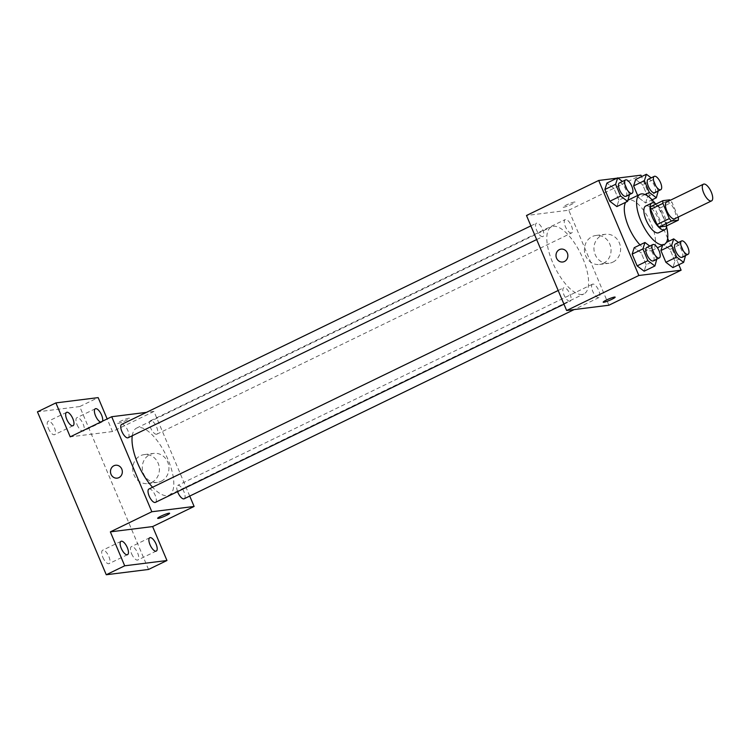<?xml version="1.0" encoding="UTF-8"?>
<svg xmlns="http://www.w3.org/2000/svg" width="749" height="749" viewBox="0 0 749 749"><rect width="100%" height="100%" fill="white"/><g stroke="black" fill="none" stroke-linecap="round" stroke-linejoin="round"><path stroke-width="0.56" stroke-dasharray="3.75 2.81" d="M666.582 202.08A9.278 3.633 -115.9 0 1 673.894 208.84A9.278 3.633 -115.9 0 1 674.68 218.774M678.201 217.07L671.947 202.258A13.894 5.44 -115.9 0 0 670.224 200.311M666.02 226.151A13.894 5.44 -115.9 0 0 666.076 223.427L659.654 208.222A13.894 5.44 -115.9 0 0 657.416 205.788L650.656 206.63M666.647 225.842A14.849 5.814 64.1 0 0 656.058 204.009M645.713 206.012A14.849 5.814 -115.9 0 1 657.425 216.835A14.849 5.814 -115.9 0 1 658.671 232.724M659.654 208.222L671.947 202.258M666.076 223.427L678.369 217.463M657.416 205.788L669.709 199.824M655.197 203.466A27.835 10.898 -115.9 0 1 666.535 226.863M625.677 202.296A27.835 10.898 -115.9 0 1 627.756 200.292A27.835 10.898 -115.9 0 1 649.711 220.571A27.835 10.898 -115.9 0 1 652.051 250.381A27.835 10.898 -115.9 0 1 650.656 250.784A27.835 10.898 -115.9 0 1 640.011 244.876M629.647 194.918L618.899 200.133L616.848 206.584L618.899 200.133L613.927 188.383L606.915 183.065L613.927 188.383L624.685 183.159L622.438 181.455M645.039 194.534L638.579 197.67L637.661 195.48L638.579 197.67L645.591 202.979L647.642 196.538L642.67 184.778L635.658 179.47L642.67 184.778L653.428 179.563L651.181 177.859M617.944 178.056L616.998 178.178M678.8 264.734L668.866 241.215M667.659 238.369L641.575 176.605M656.948 259.538L646.19 264.753L644.149 271.194L646.19 264.753L641.228 252.993L634.216 247.685L641.228 252.993L651.976 247.779L649.729 246.075M685.691 255.933L674.933 261.158L672.892 267.599L674.933 261.158L669.971 249.398L662.959 244.09L662.584 245.269L662.959 244.09L666.423 242.404M582.095 294.432A37.263 14.596 -115.9 0 1 553.53 264.5A37.263 14.596 -115.9 0 1 551.433 226.835A37.263 14.596 -115.9 0 1 580.831 253.995A37.263 14.596 -115.9 0 1 583.967 293.889A37.263 14.596 -115.9 0 1 582.095 294.432M608.9 305.227L568.763 210.207L526.491 215.497M571.29 233.042A7.424 2.902 -115.9 0 1 565.598 227.078A7.424 2.902 -115.9 0 1 565.186 219.579A7.424 2.902 -115.9 0 1 571.038 224.99A7.424 2.902 -115.9 0 1 571.665 232.93A7.424 2.902 -115.9 0 1 571.29 233.042M542.548 236.637A7.424 2.902 -115.9 0 1 536.855 230.673A7.424 2.902 -115.9 0 1 536.443 223.174A7.424 2.902 -115.9 0 1 542.295 228.585A7.424 2.902 -115.9 0 1 542.922 236.534A7.424 2.902 -115.9 0 1 542.548 236.637M569.839 301.257A7.424 2.902 -115.9 0 1 564.156 295.293A7.424 2.902 -115.9 0 1 563.735 287.785A7.424 2.902 -115.9 0 1 569.586 293.196A7.424 2.902 -115.9 0 1 570.214 301.145A7.424 2.902 -115.9 0 1 569.839 301.257M592.852 284.086A7.424 2.902 64.1 0 0 592.478 284.189A7.424 2.902 64.1 0 0 593.105 292.138A7.424 2.902 64.1 0 0 598.957 297.55A7.424 2.902 64.1 0 0 598.545 290.05A7.424 2.902 64.1 0 0 592.852 284.086M568.763 210.207L640.966 175.172M612.907 262.122A14.596 13.313 -97.1 0 0 620.06 244.97A14.596 13.313 -97.1 0 0 605.454 234.287A14.596 13.313 -97.1 0 0 594.06 250.428A14.596 13.313 -97.1 0 0 609.077 263.255A14.596 13.313 -97.1 0 0 612.907 262.122M574.408 202.033A6.498 0.786 157.1 0 0 567.527 204.44A6.498 0.786 157.1 0 0 563.051 207.164A6.498 0.786 157.1 0 0 569.334 205.366A6.498 0.786 157.1 0 0 575.017 202.118A6.498 0.786 157.1 0 0 574.408 202.033A6.498 0.786 157.1 0 0 567.527 204.449A6.498 0.786 157.1 0 0 563.051 207.173A6.498 0.786 157.1 0 0 569.343 205.376A6.498 0.786 157.1 0 0 575.017 202.118A6.498 0.786 157.1 0 0 574.408 202.033M603.188 302.184L603.188 302.193A6.498 0.786 -22.9 0 1 603.188 302.184A6.498 0.786 -22.9 0 1 608.862 298.935A6.498 0.786 -22.9 0 1 615.154 297.128A6.498 0.786 -22.9 0 1 615.154 297.138L615.154 297.138M603.366 263.311A14.596 13.313 -97.1 0 0 610.519 246.168A14.596 13.313 -97.1 0 0 595.914 235.486A14.596 13.313 -97.1 0 0 584.52 251.617A14.596 13.313 -97.1 0 0 599.537 264.453A14.596 13.313 -97.1 0 0 603.366 263.311M561.123 249.108L561.123 249.108A6.498 5.926 82.9 0 1 567.62 253.864A6.498 5.926 82.9 0 1 564.437 261.495A6.498 5.926 82.9 0 1 562.733 262L562.733 262M132.255 435.749A37.263 14.596 -115.9 0 1 136.636 428.063A37.263 14.596 -115.9 0 1 166.035 455.214A37.263 14.596 -115.9 0 1 169.171 495.117A37.263 14.596 -115.9 0 1 167.299 495.66A37.263 14.596 -115.9 0 1 152.581 487.253M184.16 498.778A7.424 2.902 64.1 0 0 183.748 491.269A7.424 2.902 64.1 0 0 178.056 485.305A7.424 2.902 64.1 0 0 177.682 485.418A7.424 2.902 64.1 0 0 177.569 491.625M121.647 424.402A7.424 2.902 -115.9 0 1 127.499 429.814A7.424 2.902 -115.9 0 1 128.126 437.753M148.939 489.013A7.424 2.902 -115.9 0 1 154.8 494.424A7.424 2.902 -115.9 0 1 155.418 502.373M156.494 434.27A7.424 2.902 -115.9 0 1 150.802 428.306A7.424 2.902 -115.9 0 1 150.39 420.807A7.424 2.902 -115.9 0 1 156.241 426.209A7.424 2.902 -115.9 0 1 156.869 434.158A7.424 2.902 -115.9 0 1 156.494 434.27M189.722 496.072L153.966 411.435L146.439 412.371M148.527 569.455L79.722 406.557L98.156 397.616M153.966 411.435L112.49 431.555L107.154 418.925M161.241 481.233A14.596 13.313 -97.1 0 0 168.394 464.09A14.596 13.313 -97.1 0 0 153.788 453.398A14.596 13.313 -97.1 0 0 142.394 469.539A14.596 13.313 -97.1 0 0 157.421 482.365A14.596 13.313 -97.1 0 0 161.241 481.233M112.49 431.555L70.219 436.845M128.884 418.167A6.498 0.786 157.1 0 0 122.003 420.573A6.498 0.786 157.1 0 0 117.527 423.297A6.498 0.786 157.1 0 0 123.819 421.5A6.498 0.786 157.1 0 0 129.493 418.242A6.498 0.786 157.1 0 0 128.884 418.167A6.498 0.786 157.1 0 0 122.012 420.573A6.498 0.786 157.1 0 0 117.527 423.307A6.498 0.786 157.1 0 0 123.819 421.5A6.498 0.786 157.1 0 0 129.493 418.251A6.498 0.786 157.1 0 0 128.894 418.167M157.665 518.317L157.665 518.317A6.498 0.786 -22.9 0 1 163.338 515.069A6.498 0.786 -22.9 0 1 169.63 513.262L169.63 513.271M151.701 482.431A14.596 13.313 -97.1 0 0 158.854 465.279A14.596 13.313 -97.1 0 0 144.248 454.596A14.596 13.313 -97.1 0 0 132.854 470.737A14.596 13.313 -97.1 0 0 147.871 483.564A14.596 13.313 -97.1 0 0 151.701 482.431M115.599 465.241L115.599 465.241A6.498 5.926 82.9 0 1 122.106 469.998A6.498 5.926 82.9 0 1 118.922 477.628A6.498 5.926 82.9 0 1 117.219 478.134L117.209 478.134M102.538 421.163A7.424 2.902 -115.9 0 1 101.798 422.108A7.424 2.902 -115.9 0 1 100.6 422.108M79.722 406.557L37.45 411.847M77.1 424.749A7.424 2.902 64.1 0 0 83.364 431.049A7.424 2.902 64.1 0 0 83.139 424A7.424 2.902 64.1 0 0 76.885 417.699A7.424 2.902 64.1 0 0 77.1 424.749M131.581 553.717A7.424 2.902 64.1 0 0 137.835 560.009A7.424 2.902 64.1 0 0 137.619 552.959A7.424 2.902 64.1 0 0 131.356 546.658A7.424 2.902 64.1 0 0 131.581 553.717M102.838 557.312A7.424 2.902 64.1 0 0 109.092 563.613A7.424 2.902 64.1 0 0 108.877 556.554A7.424 2.902 64.1 0 0 102.613 550.253A7.424 2.902 64.1 0 0 102.838 557.312M48.357 428.353A7.424 2.902 64.1 0 0 54.621 434.654A7.424 2.902 64.1 0 0 54.396 427.595A7.424 2.902 64.1 0 0 48.142 421.294A7.424 2.902 64.1 0 0 48.357 428.353M685.522 255.549L680.719 244.183L678.472 242.479M675.439 243.949A7.424 2.902 -115.9 0 1 681.29 249.361A7.424 2.902 -115.9 0 1 681.918 257.3M674.933 261.158L669.971 249.398L680.719 244.183M669.971 249.398L662.959 244.09M658.231 190.939L653.428 179.563M648.138 179.329A7.424 2.902 -115.9 0 1 653.999 184.741A7.424 2.902 -115.9 0 1 654.626 192.69M638.579 197.67L645.591 202.979L652.089 199.833M645.591 202.979L647.642 196.538L658.39 191.323M647.642 196.538L642.67 184.778M656.779 259.154L651.976 247.779M646.696 247.544A7.424 2.902 -115.9 0 1 652.548 252.956A7.424 2.902 -115.9 0 1 653.175 260.905M646.19 264.753L641.228 252.993M629.488 194.534L624.685 183.159M619.395 182.925A7.424 2.902 -115.9 0 1 625.256 188.336A7.424 2.902 -115.9 0 1 625.883 196.285M618.899 200.133L613.927 188.383M652.051 250.381L657.435 247.769M599.537 264.453L609.077 263.255M595.914 235.486L605.454 234.287M169.171 495.117L583.967 293.889M136.636 428.063L551.433 226.835M592.478 284.189L177.682 485.418M598.957 297.55L574.165 309.571M536.659 239.568L542.922 236.534M530.882 225.87L536.443 223.174M563.96 304.178L570.214 301.145M558.174 290.49L563.735 287.785M156.869 434.158L571.665 232.93M150.39 420.807L565.186 219.579M147.871 483.564L157.421 482.365M144.248 454.596L153.788 453.398M66.577 412.353L48.142 421.294M73.056 425.704L54.621 434.654M121.048 541.312L102.613 550.253M127.527 554.663L109.092 563.613M149.791 537.716L131.356 546.658M156.269 551.067L137.835 560.009M95.32 408.748L76.885 417.699M101.798 422.108L83.364 431.049"/><path stroke-width="1.12" d="M711.082 201.022A9.278 3.633 -115.9 0 1 703.966 193.57A9.278 3.633 -115.9 0 1 703.451 184.188A9.278 3.633 -115.9 0 1 710.773 190.958A9.278 3.633 -115.9 0 1 711.55 200.891A9.278 3.633 -115.9 0 1 711.082 201.022M711.55 200.891L674.68 218.774A9.278 3.633 -115.9 0 1 674.212 218.914A9.278 3.633 -115.9 0 1 667.097 211.461A9.278 3.633 -115.9 0 1 666.582 202.08L703.451 184.188M678.313 220.187L666.02 226.151L659.26 226.994L671.544 221.03L678.313 220.187A13.894 5.44 -115.9 0 0 678.369 217.463L678.201 217.07M659.26 226.994A13.894 5.44 -115.9 0 1 657.023 224.56L650.6 209.355L662.893 203.391A13.894 5.44 -115.9 0 1 662.949 200.666L669.709 199.824A13.894 5.44 -115.9 0 1 670.224 200.311M662.893 203.391L669.316 218.596A13.894 5.44 -115.9 0 0 671.544 221.03M657.023 224.56L669.316 218.596M650.6 209.355A13.894 5.44 -115.9 0 1 650.656 206.63L662.949 200.666M656.058 204.009A14.849 5.814 64.1 0 0 651.864 203.035A14.849 5.814 64.1 0 0 652.304 217.144A14.849 5.814 64.1 0 0 664.822 229.746A14.849 5.814 64.1 0 0 666.647 225.842M664.822 229.746L658.671 232.724A14.849 5.814 -115.9 0 1 657.931 232.948A14.849 5.814 -115.9 0 1 646.153 220.131A14.849 5.814 -115.9 0 1 645.713 206.012L651.864 203.035M666.535 226.863A27.835 10.898 -115.9 0 1 664.344 244.417A27.835 10.898 -115.9 0 1 662.949 244.82A27.835 10.898 -115.9 0 1 641.603 222.462A27.835 10.898 -115.9 0 1 640.049 194.328A27.835 10.898 -115.9 0 1 655.197 203.466M640.011 244.876A27.835 10.898 -115.9 0 1 625.677 202.296M622.438 181.455L617.672 177.85L606.915 183.065L604.874 189.516L609.836 201.266L616.848 206.584L627.606 201.359L629.488 194.534M651.181 177.859L646.415 174.255L635.658 179.47L633.617 185.911L637.661 195.48L633.617 185.911L644.374 180.696L649.336 192.456L656.349 197.764L658.231 190.939M641.575 176.605L640.966 175.172L617.944 178.056M616.998 178.178L598.704 180.462L638.841 275.492L681.113 270.202L678.8 264.734M668.866 241.215L667.659 238.369M649.729 246.075L644.964 242.47L634.216 247.685L632.165 254.126L637.137 265.886L644.149 271.194L654.898 265.979L656.779 259.154M678.472 242.479L673.707 238.865L671.666 245.316L660.908 250.531L662.584 245.269L660.908 250.531L665.88 262.29L672.892 267.599L683.64 262.384L685.522 255.549M598.704 180.462L526.491 215.497L566.637 310.517L638.841 275.492M564.437 261.495A6.498 5.926 82.9 0 1 562.733 262A6.498 5.926 82.9 0 1 556.048 256.289A6.498 5.926 82.9 0 1 561.123 249.108A6.498 5.926 82.9 0 1 567.62 253.864A6.498 5.926 82.9 0 1 564.437 261.495M566.637 310.517L608.9 305.227L681.113 270.202M615.154 297.138A6.498 0.786 -22.9 0 1 610.66 299.862A6.498 0.786 -22.9 0 1 603.788 302.268A6.498 0.786 -22.9 0 1 603.188 302.193A6.498 0.786 -22.9 0 1 608.862 298.935A6.498 0.786 -22.9 0 1 615.154 297.138A6.498 0.786 -22.9 0 1 610.678 299.862A6.498 0.786 -22.9 0 1 603.797 302.268A6.498 0.786 -22.9 0 1 603.188 302.193M562.733 262A6.498 5.926 82.9 0 1 556.048 256.289A6.498 5.926 82.9 0 1 561.123 249.108M152.581 487.253A37.263 14.596 -115.9 0 1 132.255 435.749M177.569 491.625A7.424 2.902 64.1 0 0 184.16 498.778L574.165 309.571M536.659 239.568L128.126 437.753A7.424 2.902 -115.9 0 1 127.751 437.865A7.424 2.902 -115.9 0 1 122.059 431.901A7.424 2.902 -115.9 0 1 121.647 424.402L530.882 225.87M563.96 304.178L155.418 502.373A7.424 2.902 -115.9 0 1 155.043 502.485A7.424 2.902 -115.9 0 1 149.36 496.521A7.424 2.902 -115.9 0 1 148.939 489.013L558.174 290.49M146.439 412.371L111.704 416.725L151.841 511.745L194.113 506.455L189.722 496.072M151.841 511.745L110.356 531.865L124.699 565.804L106.264 574.745L37.45 411.847L55.885 402.906L70.219 436.845L111.704 416.725M118.913 477.628A6.498 5.926 82.9 0 1 117.209 478.134A6.498 5.926 82.9 0 1 110.524 472.422A6.498 5.926 82.9 0 1 115.599 465.241A6.498 5.926 82.9 0 1 122.096 469.998A6.498 5.926 82.9 0 1 118.913 477.628M106.264 574.745L148.527 569.455L166.961 560.514L152.627 526.575L194.113 506.455M107.154 418.925L98.156 397.616L55.885 402.906M110.356 531.865L152.627 526.575M169.63 513.262A6.498 0.786 -22.9 0 1 165.145 515.995A6.498 0.786 -22.9 0 1 158.273 518.402A6.498 0.786 -22.9 0 1 157.665 518.327A6.498 0.786 -22.9 0 1 163.348 515.069A6.498 0.786 -22.9 0 1 169.63 513.271A6.498 0.786 -22.9 0 1 165.155 515.995A6.498 0.786 -22.9 0 1 158.273 518.402A6.498 0.786 -22.9 0 1 157.665 518.317M117.219 478.134A6.498 5.926 82.9 0 1 110.534 472.422A6.498 5.926 82.9 0 1 115.599 465.241M72.831 418.654A7.424 2.902 -115.9 0 1 73.056 425.704A7.424 2.902 -115.9 0 1 67.204 420.301A7.424 2.902 -115.9 0 1 66.577 412.353A7.424 2.902 -115.9 0 1 72.831 418.654M100.6 422.108A7.424 2.902 -115.9 0 1 95.376 415.414A7.424 2.902 -115.9 0 1 95.32 408.748A7.424 2.902 -115.9 0 1 101.583 415.049A7.424 2.902 -115.9 0 1 102.538 421.163M127.311 547.613A7.424 2.902 -115.9 0 1 127.527 554.663A7.424 2.902 -115.9 0 1 121.675 549.26A7.424 2.902 -115.9 0 1 121.048 541.312A7.424 2.902 -115.9 0 1 127.311 547.613M156.054 544.017A7.424 2.902 -115.9 0 1 156.269 551.067A7.424 2.902 -115.9 0 1 150.418 545.656A7.424 2.902 -115.9 0 1 149.791 537.716A7.424 2.902 -115.9 0 1 156.054 544.017M124.699 565.804L166.961 560.514M671.666 245.316L676.628 257.066L683.64 262.384M688.059 254.323L681.918 257.3A7.424 2.902 -115.9 0 1 681.543 257.413A7.424 2.902 -115.9 0 1 675.851 251.449A7.424 2.902 -115.9 0 1 675.439 243.949L681.581 240.963A7.424 2.902 -115.9 0 1 687.442 246.374A7.424 2.902 -115.9 0 1 688.059 254.323A7.424 2.902 -115.9 0 1 687.685 254.435A7.424 2.902 -115.9 0 1 682.002 248.471A7.424 2.902 -115.9 0 1 681.581 240.963M666.423 242.404L673.707 238.865M660.908 250.531L665.88 262.29L676.628 257.066M665.88 262.29L672.892 267.599M646.415 174.255L644.374 180.696M660.768 189.703L654.626 192.69A7.424 2.902 -115.9 0 1 654.251 192.793A7.424 2.902 -115.9 0 1 648.559 186.838A7.424 2.902 -115.9 0 1 648.138 179.329L654.289 176.352A7.424 2.902 -115.9 0 1 660.141 181.764A7.424 2.902 -115.9 0 1 660.768 189.703A7.424 2.902 -115.9 0 1 660.393 189.815A7.424 2.902 -115.9 0 1 654.701 183.851A7.424 2.902 -115.9 0 1 654.289 176.352M635.658 179.47L633.617 185.911M645.039 194.534L649.336 192.456M652.089 199.833L656.349 197.764M644.964 242.47L642.923 248.911L647.885 260.671L654.898 265.979M659.317 257.918L653.175 260.905A7.424 2.902 -115.9 0 1 652.8 261.008A7.424 2.902 -115.9 0 1 647.108 255.044A7.424 2.902 -115.9 0 1 646.696 247.544L652.838 244.567A7.424 2.902 -115.9 0 1 658.699 249.969A7.424 2.902 -115.9 0 1 659.317 257.918A7.424 2.902 -115.9 0 1 658.942 258.031A7.424 2.902 -115.9 0 1 653.259 252.067A7.424 2.902 -115.9 0 1 652.838 244.567M634.216 247.685L632.165 254.126L642.923 248.911M632.165 254.126L637.137 265.886L647.885 260.671M637.137 265.886L644.149 271.194M617.672 177.85L615.631 184.291L620.593 196.051L627.606 201.359M632.025 193.308L625.883 196.285A7.424 2.902 -115.9 0 1 625.509 196.397A7.424 2.902 -115.9 0 1 619.816 190.433A7.424 2.902 -115.9 0 1 619.395 182.925L625.546 179.947A7.424 2.902 -115.9 0 1 631.398 185.359A7.424 2.902 -115.9 0 1 632.025 193.308A7.424 2.902 -115.9 0 1 631.65 193.411A7.424 2.902 -115.9 0 1 625.958 187.447A7.424 2.902 -115.9 0 1 625.546 179.947M606.915 183.065L604.874 189.516L615.631 184.291M604.874 189.516L609.836 201.266L620.593 196.051M609.836 201.266L616.848 206.584M657.435 247.769L664.344 244.417M627.98 200.18L640.049 194.328"/></g></svg>
